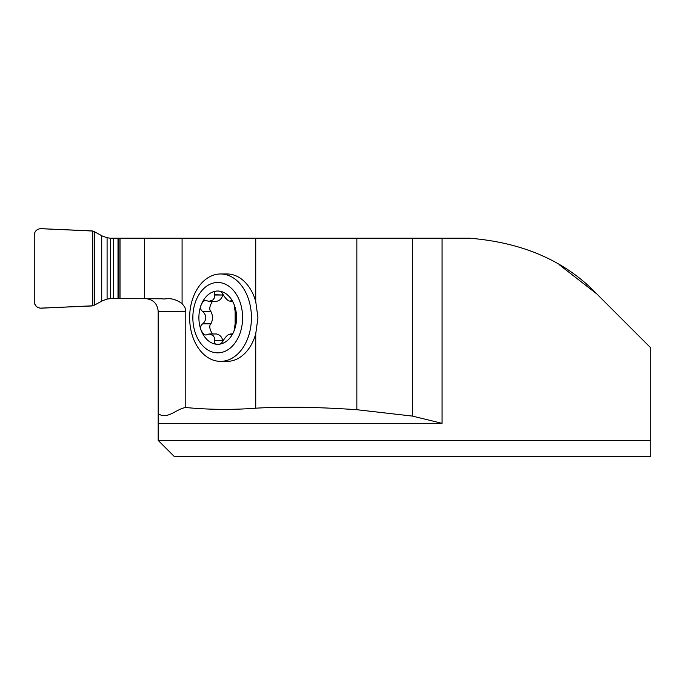<?xml version="1.0" encoding="UTF-8"?>
<svg xmlns="http://www.w3.org/2000/svg" width="685" height="685" viewBox="0 0 685 685"><rect width="100%" height="100%" fill="white"/><g stroke="black" fill="none" stroke-linecap="round" stroke-linejoin="round"><path stroke-width="1.03" d="M220.536 273.974L227.026 273.974A43.694 30.893 90 0 1 255.736 301.511L255.736 238.226L120.021 238.226L120.021 298.609L162.139 298.788C165.385 299.807 171.224 295.92 182.09 303.583L184.847 307.231L185.781 310.725L185.798 407.524C209.122 409.733 232.438 409.955 255.736 408.192L255.736 333.835A43.694 30.893 90 0 1 227.026 361.372L220.536 361.372A43.694 30.893 90 0 1 189.642 317.677A43.694 30.893 90 0 1 220.536 273.974A43.694 30.893 90 0 1 251.429 317.677A43.694 30.893 90 0 1 220.536 361.372M255.736 408.192C283.95 406.513 317.66 407.018 356.851 409.716L412.413 416.095L442.073 423.339L158.184 423.339L158.184 440.421L650.75 440.421L650.75 347.86L596.798 293.916C565.502 261.156 523.16 242.593 469.756 238.226L255.736 238.226M596.798 293.916L559.191 264.684M650.75 440.421L650.75 456.304L174.076 456.304L158.184 440.421M158.184 423.339L158.184 413.637C167.414 420.205 176.567 408.602 185.798 407.524M145.477 298.609C153.183 299.371 157.413 303.609 158.184 311.315L158.184 413.637M412.413 416.095L412.413 238.226M255.736 333.835L257.945 317.694L255.736 301.511M214.551 340.65C214.011 343.279 215.073 344.504 217.727 344.307A26.638 18.837 90 0 1 201.416 330.992L204.156 334.665L205.945 335.051L209.062 333.98L212.984 335.427L214.73 338.005L214.551 340.65L222.685 340.65L222.711 341.918M231.153 335.093L230.785 334.477C231.667 335.308 232.746 334.152 234.039 330.992A26.638 18.837 90 0 0 234.039 304.354A26.638 18.837 90 0 0 217.727 291.039A26.638 18.837 90 0 0 201.416 304.354A26.638 18.837 90 0 0 201.416 330.992C199.892 328.029 200.303 325.64 202.649 323.842L202.965 323.68C206.699 319.672 206.699 315.674 202.965 311.675L202.649 311.504C200.303 309.706 199.892 307.317 201.416 304.354L202.914 301.794L205.106 300.295L209.019 301.366L212.984 299.919L214.73 297.341L214.551 294.704C214.011 292.067 215.073 290.842 217.727 291.039C220.065 290.842 221.906 292.067 223.233 294.704L223.361 295.021C226.375 299.61 228.824 301.614 230.717 301.023L230.785 300.869C231.667 300.039 232.746 301.195 234.039 304.354L235.135 311.504L235.135 323.842L234.039 330.992A26.638 18.837 90 0 1 217.727 344.307C220.065 344.504 221.906 343.279 223.233 340.65L223.361 340.325C226.375 335.736 228.824 333.732 230.717 334.323L232.181 334.323M232.446 333.98L230.134 333.98L232.044 334.477M209.019 333.98L216.477 333.98C219.808 334.751 221.88 336.874 222.685 340.325L222.685 340.65M232.446 301.366L230.134 301.366L232.181 301.023M231.153 300.253L230.785 300.869L232.044 300.869M214.551 294.704L222.685 295.021C221.88 298.472 219.808 300.595 216.477 301.366L209.019 301.366M222.711 293.428L222.685 294.704M202.649 311.504L210.98 311.675C213.001 315.674 213.001 319.672 210.98 323.68L210.792 323.842C209.011 325.906 209.567 329.279 212.453 333.98M212.453 301.366C209.567 306.067 209.011 309.44 210.792 311.504M202.649 323.842L210.792 323.842M242.601 317.677A35.175 24.874 90 0 1 205.286 348.134A35.175 24.874 90 0 1 205.286 287.212A35.175 24.874 90 0 1 242.601 317.677M120.021 298.609L111.098 298.609A15.978 15.892 0 0 0 110.568 298.617L107.091 299.08L102.442 300.758L94.41 305.125L94.41 231.71L102.442 236.077L107.091 237.755L110.568 238.217A15.978 15.892 180 0 0 111.098 238.226L120.021 238.226M94.41 305.125L92.732 305.793A6.499 6.353 -44.4 0 1 91.447 305.981L40.603 308.139C36.776 307.736 34.652 305.613 34.25 301.785L34.25 235.049C34.652 231.213 36.776 229.098 40.603 228.696L91.447 230.854A6.499 6.353 44.4 0 1 92.732 231.042L94.41 231.71M43.378 228.756L92.732 231.042L92.732 305.793L43.378 308.079C38.223 308.807 35.183 306.709 34.25 301.785L34.25 235.049C34.652 231.213 36.776 229.098 40.603 228.696M182.09 303.583L182.09 238.226M442.073 238.226L442.073 423.339M185.798 311.315L158.184 311.315M356.851 409.716L356.851 238.226M144.578 298.609L144.578 238.226M214.67 340.325L222.685 340.325M214.67 295.021L222.685 295.021M202.965 311.675L210.98 311.675M202.965 323.68L210.98 323.68M118.813 298.609L118.813 238.226M118.008 298.609L118.008 238.226M113.693 298.609L113.693 238.226M101.722 301.126L101.722 235.708M110.568 298.617L110.568 238.217M107.091 299.08L107.091 237.755M92.732 305.793L92.732 231.042"/></g></svg>
